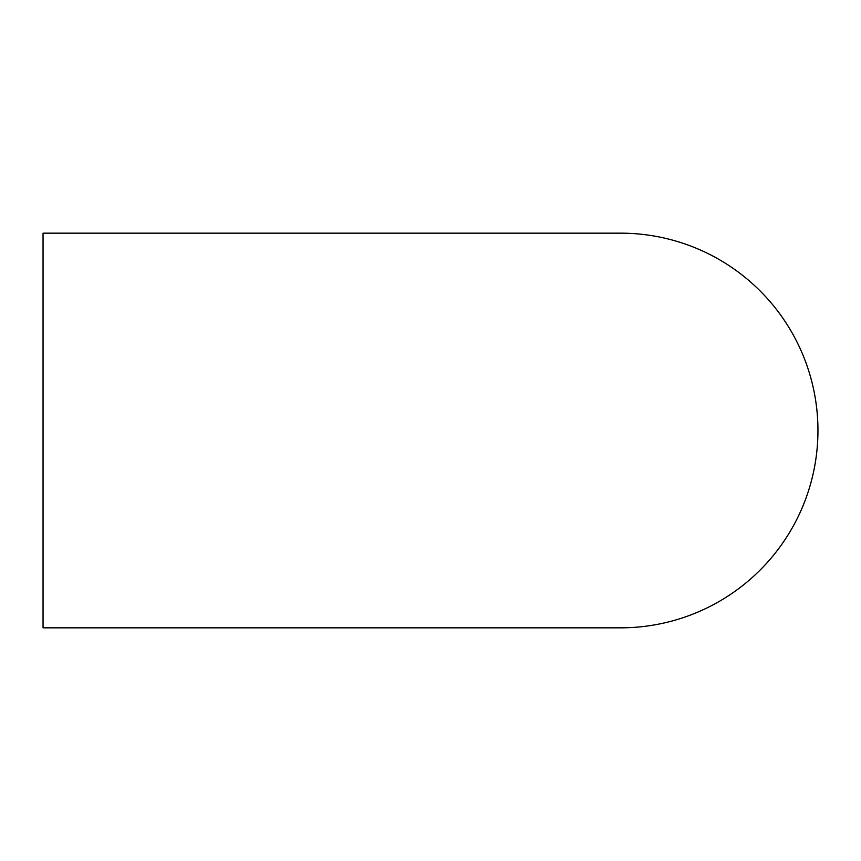 <?xml version="1.0" encoding="UTF-8"?>
<svg xmlns="http://www.w3.org/2000/svg" width="861" height="861" viewBox="0 0 861 861"><rect width="100%" height="100%" fill="white"/><g stroke="black" fill="none" stroke-linecap="round" stroke-linejoin="round"><path stroke-width="1.29" d="M817.95 430.5A197.33 197.33 0 0 0 620.609 233.17L43.05 233.17L43.05 627.83L620.62 627.83A197.33 197.33 0 0 0 817.95 430.5"/></g></svg>
